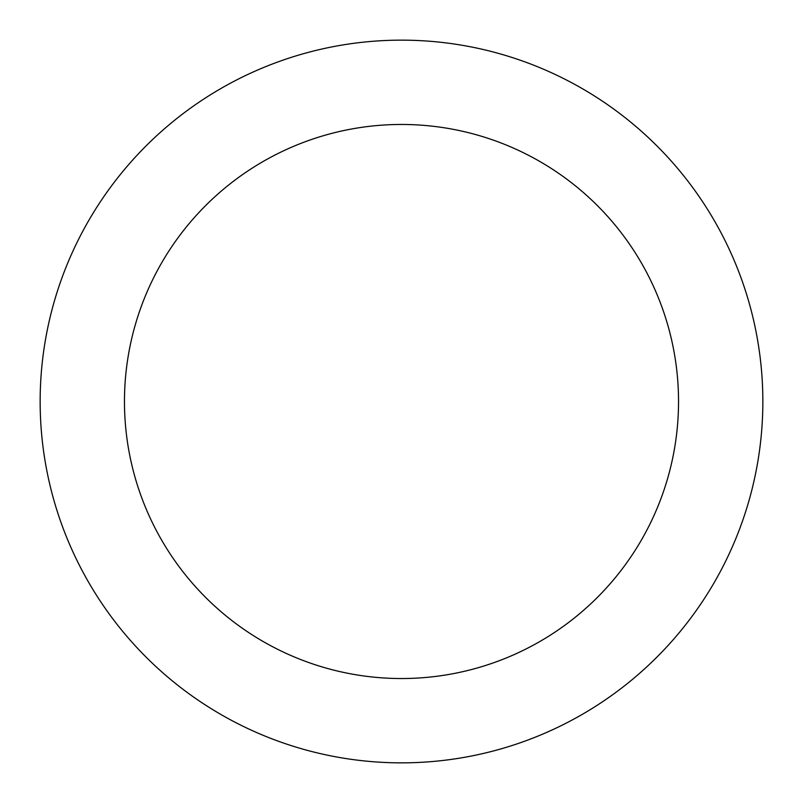 <?xml version="1.0" encoding="UTF-8"?>
<svg xmlns="http://www.w3.org/2000/svg" width="803" height="803" viewBox="0 0 803 803"><rect width="100%" height="100%" fill="white"/><g stroke="black" fill="none" stroke-linecap="round" stroke-linejoin="round"><path stroke-width="1.2" d="M401.5 762.85A361.35 361.35 0 0 0 762.85 401.5A361.35 361.35 0 0 0 401.5 40.15A361.35 361.35 0 0 0 40.15 401.5A361.35 361.35 0 0 0 401.5 762.85M401.5 678.535A277.035 277.035 0 0 0 678.535 401.5A277.035 277.035 0 0 0 401.5 124.465A277.035 277.035 0 0 0 124.465 401.5A277.035 277.035 0 0 0 401.5 678.535"/></g></svg>
